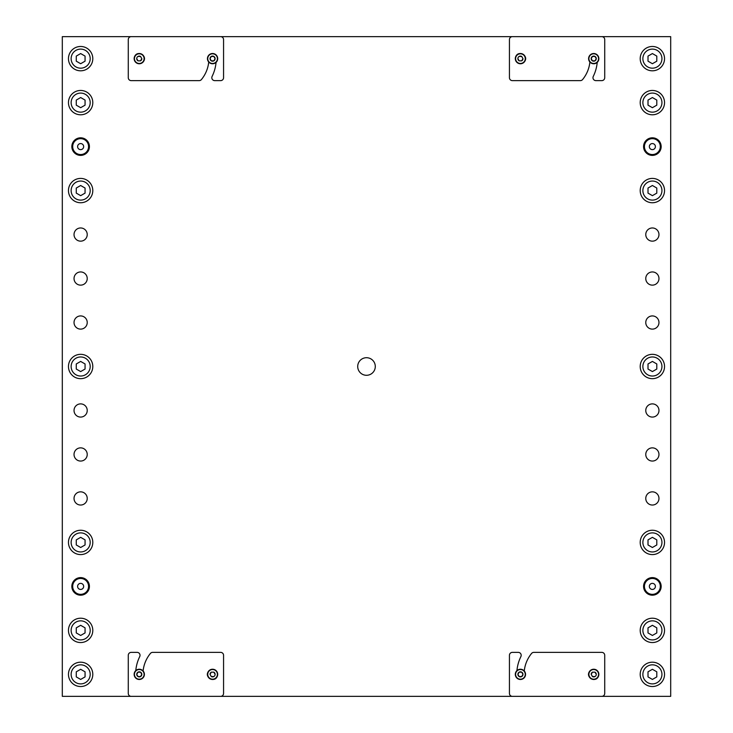 <?xml version="1.0" encoding="UTF-8"?>
<svg xmlns="http://www.w3.org/2000/svg" width="733" height="733" viewBox="0 0 733 733"><rect width="100%" height="100%" fill="white"/><g stroke="black" fill="none" stroke-linecap="round" stroke-linejoin="round"><path stroke-width="1.1" d="M358.785 362.285A8.796 8.796 0 0 1 370.715 358.785A8.796 8.796 0 0 1 374.215 370.715A8.796 8.796 0 0 1 362.285 374.215A8.796 8.796 0 0 1 358.785 362.285M62.305 696.35L62.305 36.65L670.695 36.65L670.695 696.35L62.305 696.35M72.915 142.385A8.796 8.796 0 0 0 76.415 154.315A8.796 8.796 0 0 0 88.345 150.815A8.796 8.796 0 0 0 84.845 138.885A8.796 8.796 0 0 0 72.915 142.385M88.345 590.615A8.796 8.796 0 0 0 84.845 578.685A8.796 8.796 0 0 0 72.915 582.185A8.796 8.796 0 0 0 76.415 594.115A8.796 8.796 0 0 0 88.345 590.615M660.085 150.815A8.796 8.796 0 0 0 656.585 138.885A8.796 8.796 0 0 0 644.655 142.385A8.796 8.796 0 0 0 648.155 154.315A8.796 8.796 0 0 0 660.085 150.815M660.085 590.615A8.796 8.796 0 0 0 656.585 578.685A8.796 8.796 0 0 0 644.655 582.185A8.796 8.796 0 0 0 648.155 594.115A8.796 8.796 0 0 0 660.085 590.615M86.421 237.721A6.597 6.597 0 0 0 83.791 228.769A6.597 6.597 0 0 0 74.839 231.399A6.597 6.597 0 0 0 77.469 240.351A6.597 6.597 0 0 0 86.421 237.721M86.421 281.701A6.597 6.597 0 0 0 83.791 272.749A6.597 6.597 0 0 0 74.839 275.379A6.597 6.597 0 0 0 77.469 284.331A6.597 6.597 0 0 0 86.421 281.701M86.421 325.681A6.597 6.597 0 0 0 83.791 316.729A6.597 6.597 0 0 0 74.839 319.359A6.597 6.597 0 0 0 77.469 328.311A6.597 6.597 0 0 0 86.421 325.681M86.421 413.641A6.597 6.597 0 0 0 83.791 404.689A6.597 6.597 0 0 0 74.839 407.319A6.597 6.597 0 0 0 77.469 416.271A6.597 6.597 0 0 0 86.421 413.641M86.421 457.621A6.597 6.597 0 0 0 83.791 448.669A6.597 6.597 0 0 0 74.839 451.299A6.597 6.597 0 0 0 77.469 460.251A6.597 6.597 0 0 0 86.421 457.621M86.421 501.601A6.597 6.597 0 0 0 83.791 492.649A6.597 6.597 0 0 0 74.839 495.279A6.597 6.597 0 0 0 77.469 504.231A6.597 6.597 0 0 0 86.421 501.601M658.161 237.721A6.597 6.597 0 0 0 655.531 228.769A6.597 6.597 0 0 0 646.579 231.399A6.597 6.597 0 0 0 649.209 240.351A6.597 6.597 0 0 0 658.161 237.721M658.161 281.701A6.597 6.597 0 0 0 655.531 272.749A6.597 6.597 0 0 0 646.579 275.379A6.597 6.597 0 0 0 649.209 284.331A6.597 6.597 0 0 0 658.161 281.701M658.161 325.681A6.597 6.597 0 0 0 655.531 316.729A6.597 6.597 0 0 0 646.579 319.359A6.597 6.597 0 0 0 649.209 328.311A6.597 6.597 0 0 0 658.161 325.681M658.161 413.641A6.597 6.597 0 0 0 655.531 404.689A6.597 6.597 0 0 0 646.579 407.319A6.597 6.597 0 0 0 649.209 416.271A6.597 6.597 0 0 0 658.161 413.641M658.161 457.621A6.597 6.597 0 0 0 655.531 448.669A6.597 6.597 0 0 0 646.579 451.299A6.597 6.597 0 0 0 649.209 460.251A6.597 6.597 0 0 0 658.161 457.621M658.161 501.601A6.597 6.597 0 0 0 655.531 492.649A6.597 6.597 0 0 0 646.579 495.279A6.597 6.597 0 0 0 649.209 504.231A6.597 6.597 0 0 0 658.161 501.601M128.275 77.698A2.932 2.932 0 0 0 131.207 80.63L199.156 80.63A2.932 2.932 0 0 0 201.428 79.558A32.985 32.985 0 0 0 208.731 62.039A5.131 5.131 0 0 1 215.026 54.141A5.131 5.131 0 0 1 217.069 61.096A5.131 5.131 0 0 0 215.026 54.141A5.131 5.131 0 0 0 208.071 56.184A5.131 5.131 0 0 0 210.114 63.139A5.131 5.131 0 0 0 217.069 61.096A5.131 5.131 0 0 1 216.061 62.406A40.315 40.315 0 0 1 212.112 76.406A2.932 2.932 0 0 0 214.742 80.63L220.633 80.63A2.932 2.932 0 0 0 223.565 77.698L223.565 39.582A2.932 2.932 0 0 0 220.633 36.65L131.207 36.65A2.932 2.932 0 0 0 128.275 39.582L128.275 77.698M143.769 61.096A5.131 5.131 0 0 0 141.726 54.141A5.131 5.131 0 0 0 134.771 56.184A5.131 5.131 0 0 0 136.814 63.139A5.131 5.131 0 0 0 143.769 61.096A5.131 5.131 0 0 1 136.814 63.139A5.131 5.131 0 0 1 134.771 56.184C137.657 50.22 147.223 55.442 143.769 61.096A5.131 5.131 0 0 1 136.814 63.139A5.131 5.131 0 0 1 134.771 56.184C137.657 50.22 147.223 55.442 143.769 61.096M141.405 59.336L141.808 58.64L140.544 56.441L141.808 58.64A2.538 2.538 0 0 1 140.544 60.839L137.996 60.839L140.544 60.839L141.808 58.64L140.709 56.734M137.987 60.812L137.996 60.839A2.538 2.538 0 0 1 137.996 56.441A2.538 2.538 0 0 1 140.544 56.441L138.345 56.441M141.203 59.694L140.507 60.839M140.195 60.839L137.996 60.839L136.732 58.64L137.831 60.546M138.033 56.441L140.553 56.468M214.503 59.694L213.844 60.839A2.538 2.538 0 0 0 215.108 58.64L214.503 59.694L215.108 58.64L213.844 56.441L215.108 58.64A2.538 2.538 0 0 0 211.296 56.441L213.844 56.441M210.637 57.586L211.296 56.441A2.538 2.538 0 0 0 210.032 58.64L210.637 57.586L210.032 58.64L211.296 60.839L210.032 58.64A2.538 2.538 0 0 0 213.844 60.839L211.296 60.839M92.798 674.36A12.168 12.168 0 0 1 80.63 686.528A12.168 12.168 0 0 1 68.462 674.36A12.168 12.168 0 0 1 80.63 662.192A12.168 12.168 0 0 1 92.798 674.36M76.269 671.822L76.269 676.898L80.667 679.436L85.065 676.898L85.065 671.822L80.667 669.284L76.269 671.822M76.104 665.995A9.529 9.529 0 0 0 72.301 678.932A9.529 9.529 0 0 0 85.239 682.725A9.529 9.529 0 0 0 89.032 669.788A9.529 9.529 0 0 0 76.104 665.995M73.657 582.588A7.953 7.953 0 0 1 84.442 579.427A7.953 7.953 0 0 1 87.603 590.212A7.953 7.953 0 0 1 76.818 593.373A7.953 7.953 0 0 1 73.657 582.588M83.287 587.857A3.033 3.033 0 0 1 79.173 589.057A3.033 3.033 0 0 1 77.973 584.943A3.033 3.033 0 0 1 82.087 583.743A3.033 3.033 0 0 1 83.287 587.857M509.435 77.698A2.932 2.932 0 0 0 512.367 80.63L580.316 80.63A2.932 2.932 0 0 0 582.588 79.558A32.985 32.985 0 0 0 589.891 62.039A5.131 5.131 0 0 1 596.186 54.141A5.131 5.131 0 0 1 598.229 61.096A5.131 5.131 0 0 0 596.186 54.141A5.131 5.131 0 0 0 589.231 56.184A5.131 5.131 0 0 0 591.274 63.139A5.131 5.131 0 0 0 598.229 61.096A5.131 5.131 0 0 1 597.221 62.406A40.315 40.315 0 0 1 593.272 76.406A2.932 2.932 0 0 0 595.902 80.63L601.793 80.63A2.932 2.932 0 0 0 604.725 77.698L604.725 39.582A2.932 2.932 0 0 0 601.793 36.65L512.367 36.65A2.932 2.932 0 0 0 509.435 39.582L509.435 77.698M524.929 61.096A5.131 5.131 0 0 0 522.886 54.141A5.131 5.131 0 0 0 515.931 56.184A5.131 5.131 0 0 0 517.974 63.139A5.131 5.131 0 0 0 524.929 61.096A5.131 5.131 0 0 1 517.974 63.139A5.131 5.131 0 0 1 515.931 56.184C518.817 50.22 528.383 55.442 524.929 61.096A5.131 5.131 0 0 1 517.974 63.139A5.131 5.131 0 0 1 515.931 56.184C518.817 50.22 528.383 55.442 524.929 61.096M522.565 59.336L522.968 58.64L521.704 56.441L522.968 58.64A2.538 2.538 0 0 1 521.704 60.839L519.156 60.839L521.704 60.839L522.968 58.64L521.869 56.734M519.147 60.812L519.156 60.839A2.538 2.538 0 0 1 519.156 56.441A2.538 2.538 0 0 1 521.704 56.441L519.505 56.441M522.363 59.694L521.667 60.839M521.355 60.839L519.156 60.839L517.892 58.64L518.991 60.546M519.193 56.441L521.713 56.468M595.663 59.694L595.004 60.839A2.538 2.538 0 0 0 596.268 58.64L595.663 59.694L596.268 58.64L595.004 56.441L596.268 58.64A2.538 2.538 0 0 0 592.456 56.441L595.004 56.441M591.797 57.586L592.456 56.441A2.538 2.538 0 0 0 591.192 58.64L591.797 57.586L591.192 58.64L592.456 60.839L591.192 58.64A2.538 2.538 0 0 0 595.004 60.839L592.456 60.839M604.725 655.302A2.932 2.932 0 0 0 601.793 652.37L533.844 652.37A2.932 2.932 0 0 0 531.572 653.442A32.985 32.985 0 0 0 524.269 670.961A5.131 5.131 0 0 1 517.974 678.859A5.131 5.131 0 0 1 515.931 671.904A5.131 5.131 0 0 0 517.974 678.859A5.131 5.131 0 0 0 524.929 676.816A5.131 5.131 0 0 0 522.886 669.861A5.131 5.131 0 0 0 515.931 671.904A5.131 5.131 0 0 1 516.939 670.594A40.315 40.315 0 0 1 520.888 656.594A2.932 2.932 0 0 0 518.258 652.37L512.367 652.37A2.932 2.932 0 0 0 509.435 655.302L509.435 693.418A2.932 2.932 0 0 0 512.367 696.35L601.793 696.35A2.932 2.932 0 0 0 604.725 693.418L604.725 655.302M589.231 671.904A5.131 5.131 0 0 0 591.274 678.859A5.131 5.131 0 0 0 598.229 676.816A5.131 5.131 0 0 0 596.186 669.861A5.131 5.131 0 0 0 589.231 671.904A5.131 5.131 0 0 1 596.186 669.861A5.131 5.131 0 0 1 598.229 676.816C595.343 682.78 585.777 677.558 589.231 671.904A5.131 5.131 0 0 1 596.186 669.861A5.131 5.131 0 0 1 598.229 676.816C595.343 682.78 585.777 677.558 589.231 671.904M591.595 673.664L591.192 674.36L592.456 676.559L591.192 674.36A2.538 2.538 0 0 1 592.456 672.161L595.004 672.161L592.456 672.161L591.192 674.36L592.291 676.266M595.013 672.188L595.004 672.161A2.538 2.538 0 0 1 595.004 676.559A2.538 2.538 0 0 1 592.456 676.559L594.655 676.559M591.797 673.306L592.493 672.161M592.805 672.161L595.004 672.161L596.268 674.36L595.169 672.454M594.967 676.559L592.447 676.532M518.497 673.306L519.156 672.161A2.538 2.538 0 0 0 517.892 674.36L518.497 673.306L517.892 674.36L519.156 676.559L517.892 674.36A2.538 2.538 0 0 0 521.704 676.559L519.156 676.559M522.363 675.414L521.704 676.559A2.538 2.538 0 0 0 522.968 674.36L522.363 675.414L522.968 674.36L521.704 672.161L522.968 674.36A2.538 2.538 0 0 0 519.156 672.161L521.704 672.161M223.565 655.302A2.932 2.932 0 0 0 220.633 652.37L152.684 652.37A2.932 2.932 0 0 0 150.412 653.442A32.985 32.985 0 0 0 143.109 670.961A5.131 5.131 0 0 1 136.814 678.859A5.131 5.131 0 0 1 134.771 671.904A5.131 5.131 0 0 0 136.814 678.859A5.131 5.131 0 0 0 143.769 676.816A5.131 5.131 0 0 0 141.726 669.861A5.131 5.131 0 0 0 134.771 671.904A5.131 5.131 0 0 1 135.779 670.594A40.315 40.315 0 0 1 139.728 656.594A2.932 2.932 0 0 0 137.098 652.37L131.207 652.37A2.932 2.932 0 0 0 128.275 655.302L128.275 693.418A2.932 2.932 0 0 0 131.207 696.35L220.633 696.35A2.932 2.932 0 0 0 223.565 693.418L223.565 655.302M208.071 671.904A5.131 5.131 0 0 0 210.114 678.859A5.131 5.131 0 0 0 217.069 676.816A5.131 5.131 0 0 0 215.026 669.861A5.131 5.131 0 0 0 208.071 671.904A5.131 5.131 0 0 1 215.026 669.861A5.131 5.131 0 0 1 217.069 676.816C214.183 682.78 204.617 677.558 208.071 671.904A5.131 5.131 0 0 1 215.026 669.861A5.131 5.131 0 0 1 217.069 676.816C214.183 682.78 204.617 677.558 208.071 671.904M210.435 673.664L210.032 674.36L211.296 676.559L210.032 674.36A2.538 2.538 0 0 1 211.296 672.161L213.844 672.161L211.296 672.161L210.032 674.36L211.131 676.266M213.853 672.188L213.844 672.161A2.538 2.538 0 0 1 213.844 676.559A2.538 2.538 0 0 1 211.296 676.559L213.495 676.559M210.637 673.306L211.333 672.161M211.645 672.161L213.844 672.161L215.108 674.36L214.009 672.454M213.807 676.559L211.287 676.532M137.337 673.306L137.996 672.161A2.538 2.538 0 0 0 136.732 674.36L137.337 673.306L136.732 674.36L137.996 676.559L136.732 674.36A2.538 2.538 0 0 0 140.544 676.559L137.996 676.559M141.203 675.414L140.544 676.559A2.538 2.538 0 0 0 141.808 674.36L141.203 675.414L141.808 674.36L140.544 672.161L141.808 674.36A2.538 2.538 0 0 0 137.996 672.161L140.544 672.161M73.657 142.788A7.953 7.953 0 0 1 84.442 139.627A7.953 7.953 0 0 1 87.603 150.412A7.953 7.953 0 0 1 76.818 153.573A7.953 7.953 0 0 1 73.657 142.788M83.287 148.057A3.033 3.033 0 0 1 79.173 149.257A3.033 3.033 0 0 1 77.973 145.143A3.033 3.033 0 0 1 82.087 143.943A3.033 3.033 0 0 1 83.287 148.057M92.798 58.64A12.168 12.168 0 0 1 80.63 70.808A12.168 12.168 0 0 1 68.462 58.64A12.168 12.168 0 0 1 80.63 46.472A12.168 12.168 0 0 1 92.798 58.64M76.269 56.102L76.269 61.178L80.667 63.716L85.065 61.178L85.065 56.102L80.667 53.564L76.269 56.102M76.104 50.275A9.529 9.529 0 0 0 72.301 63.212A9.529 9.529 0 0 0 85.239 67.005A9.529 9.529 0 0 0 89.032 54.068A9.529 9.529 0 0 0 76.104 50.275M645.397 582.588A7.953 7.953 0 0 1 656.182 579.427A7.953 7.953 0 0 1 659.343 590.212A7.953 7.953 0 0 1 648.558 593.373A7.953 7.953 0 0 1 645.397 582.588M655.027 587.857A3.033 3.033 0 0 1 650.913 589.057A3.033 3.033 0 0 1 649.713 584.943A3.033 3.033 0 0 1 653.827 583.743A3.033 3.033 0 0 1 655.027 587.857M664.538 58.64A12.168 12.168 0 0 1 652.37 70.808A12.168 12.168 0 0 1 640.202 58.64A12.168 12.168 0 0 1 652.37 46.472A12.168 12.168 0 0 1 664.538 58.64M648.009 56.102L648.009 61.178L652.407 63.716L656.805 61.178L656.805 56.102L652.407 53.564L648.009 56.102M647.844 50.275A9.529 9.529 0 0 0 644.041 63.212A9.529 9.529 0 0 0 656.979 67.005A9.529 9.529 0 0 0 660.772 54.068A9.529 9.529 0 0 0 647.844 50.275M645.397 142.788A7.953 7.953 0 0 1 656.182 139.627A7.953 7.953 0 0 1 659.343 150.412A7.953 7.953 0 0 1 648.558 153.573A7.953 7.953 0 0 1 645.397 142.788M655.027 148.057A3.033 3.033 0 0 1 650.913 149.257A3.033 3.033 0 0 1 649.713 145.143A3.033 3.033 0 0 1 653.827 143.943A3.033 3.033 0 0 1 655.027 148.057M664.538 674.36A12.168 12.168 0 0 1 652.37 686.528A12.168 12.168 0 0 1 640.202 674.36A12.168 12.168 0 0 1 652.37 662.192A12.168 12.168 0 0 1 664.538 674.36M648.009 671.822L648.009 676.898L652.407 679.436L656.805 676.898L656.805 671.822L652.407 669.284L648.009 671.822M647.844 665.995A9.529 9.529 0 0 0 644.041 678.932A9.529 9.529 0 0 0 656.979 682.725A9.529 9.529 0 0 0 660.772 669.788A9.529 9.529 0 0 0 647.844 665.995M92.798 630.38A12.168 12.168 0 0 1 80.63 642.548A12.168 12.168 0 0 1 68.462 630.38A12.168 12.168 0 0 1 80.63 618.212A12.168 12.168 0 0 1 92.798 630.38M76.269 627.842L76.269 632.918L80.667 635.456L85.065 632.918L85.065 627.842L80.667 625.304L76.269 627.842M76.104 622.015A9.529 9.529 0 0 0 72.301 634.952A9.529 9.529 0 0 0 85.239 638.745A9.529 9.529 0 0 0 89.032 625.808A9.529 9.529 0 0 0 76.104 622.015M92.798 102.62A12.168 12.168 0 0 1 80.63 114.788A12.168 12.168 0 0 1 68.462 102.62A12.168 12.168 0 0 1 80.63 90.452A12.168 12.168 0 0 1 92.798 102.62M76.269 100.082L76.269 105.158L80.667 107.696L85.065 105.158L85.065 100.082L80.667 97.544L76.269 100.082M76.104 94.255A9.529 9.529 0 0 0 72.301 107.192A9.529 9.529 0 0 0 85.239 110.985A9.529 9.529 0 0 0 89.032 98.048A9.529 9.529 0 0 0 76.104 94.255M664.538 102.62A12.168 12.168 0 0 1 652.37 114.788A12.168 12.168 0 0 1 640.202 102.62A12.168 12.168 0 0 1 652.37 90.452A12.168 12.168 0 0 1 664.538 102.62M648.009 100.082L648.009 105.158L652.407 107.696L656.805 105.158L656.805 100.082L652.407 97.544L648.009 100.082M647.844 94.255A9.529 9.529 0 0 0 644.041 107.192A9.529 9.529 0 0 0 656.979 110.985A9.529 9.529 0 0 0 660.772 98.048A9.529 9.529 0 0 0 647.844 94.255M92.798 542.42A12.168 12.168 0 0 1 80.63 554.588A12.168 12.168 0 0 1 68.462 542.42A12.168 12.168 0 0 1 80.63 530.252A12.168 12.168 0 0 1 92.798 542.42M76.269 539.882L76.269 544.958L80.667 547.496L85.065 544.958L85.065 539.882L80.667 537.344L76.269 539.882M76.104 534.055A9.529 9.529 0 0 0 72.301 546.992A9.529 9.529 0 0 0 85.239 550.785A9.529 9.529 0 0 0 89.032 537.848A9.529 9.529 0 0 0 76.104 534.055M664.538 542.42A12.168 12.168 0 0 1 652.37 554.588A12.168 12.168 0 0 1 640.202 542.42A12.168 12.168 0 0 1 652.37 530.252A12.168 12.168 0 0 1 664.538 542.42M648.009 539.882L648.009 544.958L652.407 547.496L656.805 544.958L656.805 539.882L652.407 537.344L648.009 539.882M647.844 534.055A9.529 9.529 0 0 0 644.041 546.992A9.529 9.529 0 0 0 656.979 550.785A9.529 9.529 0 0 0 660.772 537.848A9.529 9.529 0 0 0 647.844 534.055M664.538 630.38A12.168 12.168 0 0 1 652.37 642.548A12.168 12.168 0 0 1 640.202 630.38A12.168 12.168 0 0 1 652.37 618.212A12.168 12.168 0 0 1 664.538 630.38M648.009 627.842L648.009 632.918L652.407 635.456L656.805 632.918L656.805 627.842L652.407 625.304L648.009 627.842M647.844 622.015A9.529 9.529 0 0 0 644.041 634.952A9.529 9.529 0 0 0 656.979 638.745A9.529 9.529 0 0 0 660.772 625.808A9.529 9.529 0 0 0 647.844 622.015M92.798 366.5A12.168 12.168 0 0 1 80.63 378.668A12.168 12.168 0 0 1 68.462 366.5A12.168 12.168 0 0 1 80.63 354.332A12.168 12.168 0 0 1 92.798 366.5M76.269 363.962L76.269 369.038L80.667 371.576L85.065 369.038L85.065 363.962L80.667 361.424L76.269 363.962M76.104 358.135A9.529 9.529 0 0 0 72.301 371.072A9.529 9.529 0 0 0 85.239 374.865A9.529 9.529 0 0 0 89.032 361.928A9.529 9.529 0 0 0 76.104 358.135M664.538 366.5A12.168 12.168 0 0 1 652.37 378.668A12.168 12.168 0 0 1 640.202 366.5A12.168 12.168 0 0 1 652.37 354.332A12.168 12.168 0 0 1 664.538 366.5M648.009 363.962L648.009 369.038L652.407 371.576L656.805 369.038L656.805 363.962L652.407 361.424L648.009 363.962M647.844 358.135A9.529 9.529 0 0 0 644.041 371.072A9.529 9.529 0 0 0 656.979 374.865A9.529 9.529 0 0 0 660.772 361.928A9.529 9.529 0 0 0 647.844 358.135M92.798 190.58A12.168 12.168 0 0 1 80.63 202.748A12.168 12.168 0 0 1 68.462 190.58A12.168 12.168 0 0 1 80.63 178.412A12.168 12.168 0 0 1 92.798 190.58M76.269 188.042L76.269 193.118L80.667 195.656L85.065 193.118L85.065 188.042L80.667 185.504L76.269 188.042M76.104 182.215A9.529 9.529 0 0 0 72.301 195.152A9.529 9.529 0 0 0 85.239 198.945A9.529 9.529 0 0 0 89.032 186.008A9.529 9.529 0 0 0 76.104 182.215M664.538 190.58A12.168 12.168 0 0 1 652.37 202.748A12.168 12.168 0 0 1 640.202 190.58A12.168 12.168 0 0 1 652.37 178.412A12.168 12.168 0 0 1 664.538 190.58M648.009 188.042L648.009 193.118L652.407 195.656L656.805 193.118L656.805 188.042L652.407 185.504L648.009 188.042M647.844 182.215A9.529 9.529 0 0 0 644.041 195.152A9.529 9.529 0 0 0 656.979 198.945A9.529 9.529 0 0 0 660.772 186.008A9.529 9.529 0 0 0 647.844 182.215M135.028 56.322A4.838 4.838 0 0 1 141.588 54.398A4.838 4.838 0 0 1 143.512 60.958A4.838 4.838 0 0 1 136.952 62.882A4.838 4.838 0 0 1 135.028 56.322M208.328 56.322A4.838 4.838 0 0 1 214.888 54.398A4.838 4.838 0 0 1 216.812 60.958A4.838 4.838 0 0 1 210.252 62.882A4.838 4.838 0 0 1 208.328 56.322M516.188 56.322A4.838 4.838 0 0 1 522.748 54.398A4.838 4.838 0 0 1 524.672 60.958A4.838 4.838 0 0 1 518.112 62.882A4.838 4.838 0 0 1 516.188 56.322M589.488 56.322A4.838 4.838 0 0 1 596.048 54.398A4.838 4.838 0 0 1 597.972 60.958A4.838 4.838 0 0 1 591.412 62.882A4.838 4.838 0 0 1 589.488 56.322M597.972 676.678A4.838 4.838 0 0 1 591.412 678.602A4.838 4.838 0 0 1 589.488 672.042A4.838 4.838 0 0 1 596.048 670.118A4.838 4.838 0 0 1 597.972 676.678M524.672 676.678A4.838 4.838 0 0 1 518.112 678.602A4.838 4.838 0 0 1 516.188 672.042A4.838 4.838 0 0 1 522.748 670.118A4.838 4.838 0 0 1 524.672 676.678M216.812 676.678A4.838 4.838 0 0 1 210.252 678.602A4.838 4.838 0 0 1 208.328 672.042A4.838 4.838 0 0 1 214.888 670.118A4.838 4.838 0 0 1 216.812 676.678M143.512 676.678A4.838 4.838 0 0 1 136.952 678.602A4.838 4.838 0 0 1 135.028 672.042A4.838 4.838 0 0 1 141.588 670.118A4.838 4.838 0 0 1 143.512 676.678"/></g></svg>

